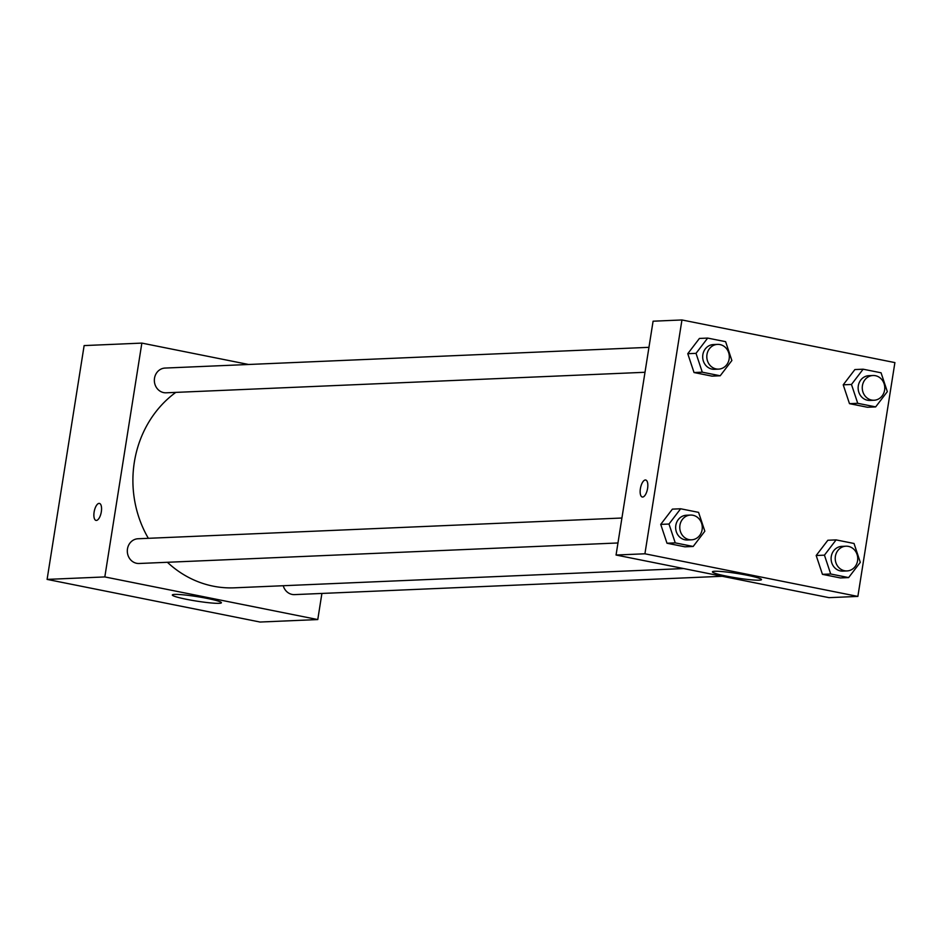 <?xml version="1.0" encoding="UTF-8"?>
<svg xmlns="http://www.w3.org/2000/svg" width="942" height="942" viewBox="0 0 942 942"><rect width="100%" height="100%" fill="white"/><g stroke="black" fill="none" stroke-linecap="round" stroke-linejoin="round"><path stroke-width="1.41" d="M321.905 593.436L317.772 619.565L260.051 622.038L47.1 579.401L84.132 345.584L141.853 343.1L248.606 364.483M96.367 520.443A8.666 3.521 101.3 0 1 96.013 520.42A8.666 3.521 101.3 0 1 94.259 511.223A8.666 3.521 101.3 0 1 99.416 503.417A8.666 3.521 101.3 0 1 101.253 512.189A8.666 3.521 101.3 0 1 96.367 520.443M317.772 619.565L104.821 576.928L47.1 579.401M104.821 576.928L141.853 343.1M99.416 503.417A8.666 3.521 -78.7 0 0 94.271 511.223A8.666 3.521 -78.7 0 0 96.013 520.42M186.528 599.312A24.845 2.249 9 0 1 172.327 594.979A24.845 2.249 9 0 1 197.219 596.639A24.845 2.249 9 0 1 221.405 602.75A24.845 2.249 9 0 1 186.528 599.312M283.248 585.724A12.376 11.257 87.5 0 0 294.552 594.614L722.255 576.28M648.956 347.327L165.074 368.063A12.376 11.257 87.5 0 0 154.358 380.909A12.376 11.257 87.5 0 0 166.133 392.802L644.999 372.278M621.92 518.018L138.038 538.753A12.376 11.257 87.5 0 0 127.323 551.6A12.376 11.257 87.5 0 0 139.098 563.493L617.964 542.969M175.801 392.378A106.576 96.885 87.5 0 0 148.341 538.306M167.393 562.28A106.576 96.885 87.5 0 0 234.37 587.82L683.68 568.556M857.868 596.416L829.007 597.652L616.056 555.026L653.089 321.198L681.949 319.962L894.9 362.599L857.868 596.416L644.917 553.79L681.949 319.962M816.184 555.509L822.448 574.349L840.382 577.941L822.448 574.349L816.184 555.509L827.853 540.249L816.184 555.509L824.438 555.156L836.096 539.896L854.029 543.487L860.293 562.339L848.624 577.587L830.703 573.996L824.438 555.156M660.731 524.388L666.995 543.228L684.928 546.819L666.995 543.228L660.731 524.388L672.4 509.127L660.731 524.388L668.985 524.035L680.642 508.774L698.575 512.366L704.84 531.217L693.171 546.466L675.249 542.875L668.985 524.035M687.766 353.697L694.03 372.537L711.964 376.129L694.03 372.537L687.766 353.697L699.435 338.437L687.766 353.697L696.02 353.344L707.678 338.084L725.611 341.675L731.875 360.515L720.206 375.776L702.285 372.184L696.02 353.344M849.484 403.659L867.417 407.25L849.484 403.659L843.22 384.819L849.484 403.659L857.738 403.306L851.474 384.466L863.131 369.205L881.064 372.797L887.329 391.648L875.66 406.897L857.738 403.306M854.889 369.558L843.22 384.819L854.889 369.558L863.131 369.205M759.217 580.178A24.845 2.249 9 0 1 731.498 577.081A24.845 2.249 9 0 1 712.423 571.841A24.845 2.249 9 0 1 737.315 573.501A24.845 2.249 9 0 1 761.501 579.613A24.845 2.249 9 0 1 759.217 580.178M644.917 553.79L616.056 555.026M645.694 480.008A8.666 3.521 -78.7 0 0 640.395 488.663A8.666 3.521 101.3 0 1 645.694 480.008A8.666 3.521 101.3 0 1 647.448 489.204A8.666 3.521 101.3 0 1 642.291 497.011A8.666 3.521 101.3 0 1 640.383 488.663A8.666 3.521 -78.7 0 0 642.291 497.011M845.951 546.195L841.83 546.372A12.376 11.257 87.5 0 0 831.115 559.23A12.376 11.257 87.5 0 0 842.89 571.111L847.011 570.934A12.376 11.257 87.5 0 0 857.573 560.784A12.376 11.257 87.5 0 0 845.951 546.195A12.376 11.257 87.5 0 0 835.236 559.053A12.376 11.257 87.5 0 0 847.011 570.934M836.096 539.896L827.853 540.249M848.624 577.587L840.382 577.941M830.703 573.996L822.448 574.349M690.498 515.074L686.377 515.25A12.376 11.257 87.5 0 0 675.661 528.109A12.376 11.257 87.5 0 0 687.436 539.99L691.558 539.813A12.376 11.257 87.5 0 0 702.12 529.663A12.376 11.257 87.5 0 0 690.498 515.074A12.376 11.257 87.5 0 0 679.783 527.932A12.376 11.257 87.5 0 0 691.558 539.813M680.642 508.774L672.4 509.127M693.171 546.466L684.928 546.819M675.249 542.875L666.995 543.228M872.987 375.505L868.865 375.681A12.376 11.257 87.5 0 0 858.15 388.54A12.376 11.257 87.5 0 0 869.925 400.421L874.046 400.244A12.376 11.257 87.5 0 0 884.609 390.094A12.376 11.257 87.5 0 0 872.987 375.505A12.376 11.257 87.5 0 0 862.271 388.363A12.376 11.257 87.5 0 0 874.046 400.244M851.474 384.466L843.22 384.819M875.66 406.897L867.417 407.25M717.533 344.383L713.412 344.56A12.376 11.257 87.5 0 0 702.697 357.407A12.376 11.257 87.5 0 0 714.472 369.299L718.593 369.123A12.376 11.257 87.5 0 0 729.155 358.973A12.376 11.257 87.5 0 0 717.533 344.383A12.376 11.257 87.5 0 0 706.818 357.23A12.376 11.257 87.5 0 0 718.593 369.123M707.678 338.084L699.435 338.437M720.206 375.776L711.964 376.129M702.285 372.184L694.03 372.537"/></g></svg>
